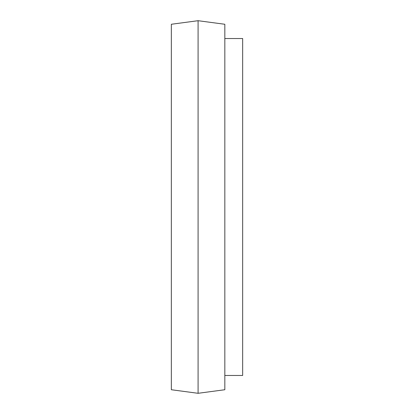 <?xml version="1.0" encoding="UTF-8"?>
<svg xmlns="http://www.w3.org/2000/svg" width="414" height="414" viewBox="0 0 414 414"><rect width="100%" height="100%" fill="white"/><g stroke="black" fill="none" stroke-linecap="round" stroke-linejoin="round"><path stroke-width="0.62" d="M198.089 20.7L171.344 24.266L171.344 389.734L198.089 393.3L198.089 20.7L224.828 24.266L224.828 389.734L198.089 393.3M224.828 38.528L242.656 38.528L242.656 375.472L224.828 375.472"/></g></svg>
